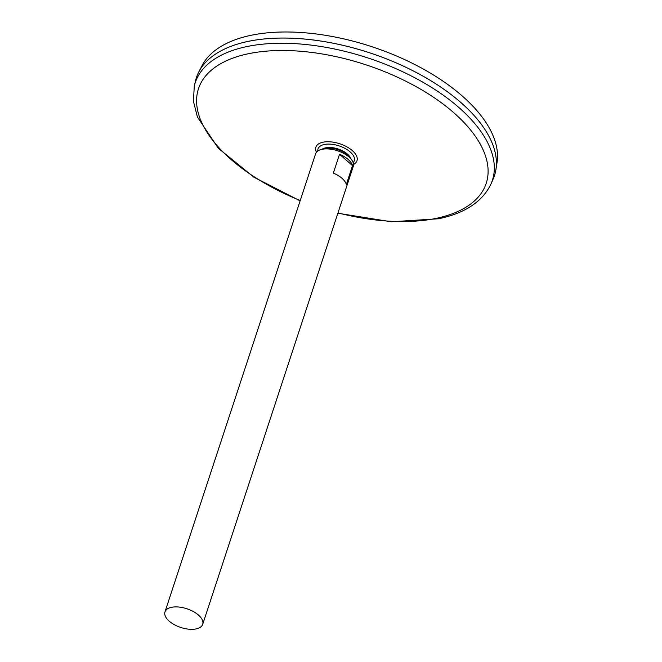 <?xml version="1.0" encoding="UTF-8"?>
<svg xmlns="http://www.w3.org/2000/svg" width="662" height="662" viewBox="0 0 662 662"><rect width="100%" height="100%" fill="white"/><g stroke="black" fill="none" stroke-linecap="round" stroke-linejoin="round"><path stroke-width="0.99" d="M317.826 151.019A19.066 9.442 18.2 0 1 339.101 145.888A19.066 9.442 18.2 0 1 353.169 162.637M491.072 183.813A156.389 77.479 18.2 0 0 367.998 57.983A156.389 77.479 18.2 0 0 194.264 86.234L195.414 81.169A156.877 77.719 18.2 0 1 369.694 52.836A156.877 77.719 18.2 0 1 493.149 179.063L491.072 183.813C482.598 201.571 465.105 213.214 438.583 218.766L391.267 221.778L337.852 213.247M236.855 44.313A156.861 77.711 18.2 0 1 481.671 124.804M196.391 77.661A156.877 77.719 18.2 0 1 198.815 71.893A156.877 77.719 18.2 0 1 369.694 52.819A156.877 77.719 18.2 0 1 495.921 169.58A156.877 77.719 18.2 0 1 494.448 175.662M198.815 71.893L202.084 65.588A155.736 77.156 18.2 0 1 371.721 46.654A155.736 77.156 18.2 0 1 497.03 162.562L495.921 169.58M196.167 628.9A19.86 9.839 18.2 0 1 174.412 624.729A19.86 9.839 18.2 0 1 164.97 611.911A19.86 9.839 18.2 0 1 186.907 608.767A19.86 9.839 18.2 0 1 202.704 624.316A19.86 9.839 18.2 0 1 196.167 628.9M164.97 611.911L315.559 153.898A19.86 9.839 18.2 0 1 337.496 150.754A19.86 9.839 18.2 0 1 353.293 166.303L202.704 624.316M352.523 165.632L346.334 184.483A19.86 9.839 -161.8 0 0 333.342 173.113L339.532 154.271A19.86 9.839 18.2 0 1 352.523 165.632L339.532 154.271M321.492 149.446A17.262 8.556 18.2 0 1 321.806 149.289L323.188 148.619A16.02 7.936 18.2 0 1 338.083 148.975A16.02 7.936 18.2 0 1 350.281 157.523L350.992 158.888A17.262 8.556 18.2 0 1 351.158 159.203M321.806 149.289A17.262 8.556 18.2 0 1 337.852 149.67A17.262 8.556 18.2 0 1 350.992 158.888M316.461 152.268A21.631 10.716 18.2 0 1 339.788 143.778A21.631 10.716 18.2 0 1 353.533 164.449M300.242 200.487A151.433 75.021 18.2 0 1 213.404 68.525A151.433 75.021 18.2 0 1 433.693 97.372A151.433 75.021 18.2 0 1 436.374 218.319A151.433 75.021 18.2 0 1 337.976 212.891M194.264 86.234L193.436 101.303L197.4 116.975L218.319 148.28L253.943 177.226L300.126 200.843"/></g></svg>
